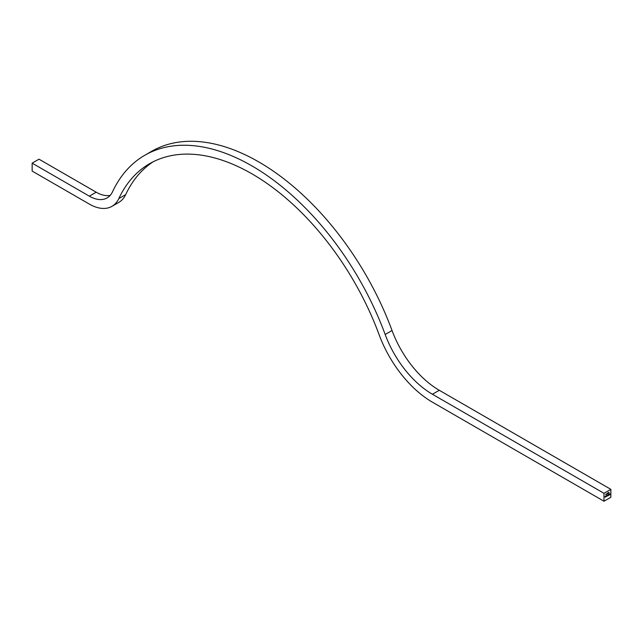 <?xml version="1.0" encoding="UTF-8"?>
<svg xmlns="http://www.w3.org/2000/svg" width="643" height="643" viewBox="0 0 643 643"><rect width="100%" height="100%" fill="white"/><g stroke="black" fill="none" stroke-linecap="round" stroke-linejoin="round"><path stroke-width="0.96" d="M110.218 195.368A35.582 20.544 -120 0 1 96.193 192.201L89.337 196.163A35.582 20.544 -120 0 0 107.124 197.931A35.582 20.544 -120 0 0 112.485 191.855A214.32 123.737 60 0 1 144.771 155.284A214.32 123.737 60 0 1 251.927 165.902A214.32 123.737 60 0 1 385.173 334.464A76.019 43.893 -120 0 0 432.434 394.255L603.986 493.302L603.986 501.227L610.85 497.264L610.85 489.339L603.986 493.302M144.771 155.284L151.627 151.322A214.32 123.737 60 0 1 258.791 161.94A214.32 123.737 60 0 1 392.037 330.502A76.019 43.893 -120 0 0 439.298 390.293L610.85 489.339M89.337 196.163L32.15 163.153L32.15 171.078L89.337 204.088A45.283 26.146 -120 0 0 111.978 206.331A45.283 26.146 -120 0 0 118.802 198.607A204.611 118.135 60 0 1 149.618 163.692A204.611 118.135 60 0 1 251.927 173.827A204.611 118.135 60 0 1 379.137 334.754A85.72 49.495 -120 0 0 432.434 402.18L603.986 501.227M607.764 492.94L607.506 493.551M609.066 492.996L608.953 492.281L609.066 492.996M606.076 496.058L605.794 496.862L606.076 496.058M606.011 496.621L605.593 496.661M605.602 496.332L605.81 496.782M607.772 495.078L607.137 496.091L606.952 495.552L607.145 496.01L607.394 495.295L607.522 495.793L607.772 495.078M607.458 495.841L606.952 495.898M606.96 495.544L607.145 496.01M607.338 495.327L607.522 495.793M608.712 494.531L608.648 495.472L608.712 494.531M609.869 493.864L609.5 494.949L609.869 493.864M608.929 494.612L609.331 494.475M609.122 494.282L609.339 494.7M607.997 495.841L608.222 494.805L607.924 495.817M608.222 494.805L607.94 495.809M606.301 496.565L606.526 495.785L606.228 496.541M606.526 495.785L606.245 496.533M605.433 496.428L605.159 497.232L605.433 496.428M604.959 496.701L605.167 497.152M608.551 493.294L608.085 493.647L608.487 492.522L608.551 493.294M607.322 494.001L607.209 493.285L607.322 494.001M606.068 494.837L606.413 494.186L605.682 494.596L606.389 493.904L605.674 494.829M606.413 494.186L605.754 494.467M111.978 206.331L118.842 202.368A45.283 26.146 -120 0 0 125.658 194.644A204.611 118.135 60 0 1 153.106 161.811M96.193 192.201L39.014 159.191L32.15 163.153M609.813 493.896L609.869 494.74M608.656 494.563L608.712 495.431M608.165 494.772L607.94 495.431M607.94 495.231L608.439 495.006L608.222 495.391M607.715 495.11L607.772 495.713M606.47 495.753L606.245 496.412M606.245 496.211L606.743 495.986L606.518 496.372M606.019 496.091L606.076 496.693M605.376 496.46L605.433 497.063M608.897 492.313L609.025 493.109M608.117 493.567L608.551 493.382M607.707 492.908L607.45 493.519M607.948 493.294L607.764 493.768M607.145 493.318L607.209 494.073M606.421 494.113L606.011 494.805L606.421 494.113M439.298 390.293L432.434 394.255M392.037 330.502L385.173 334.464M118.802 198.607L125.658 194.644"/></g></svg>
